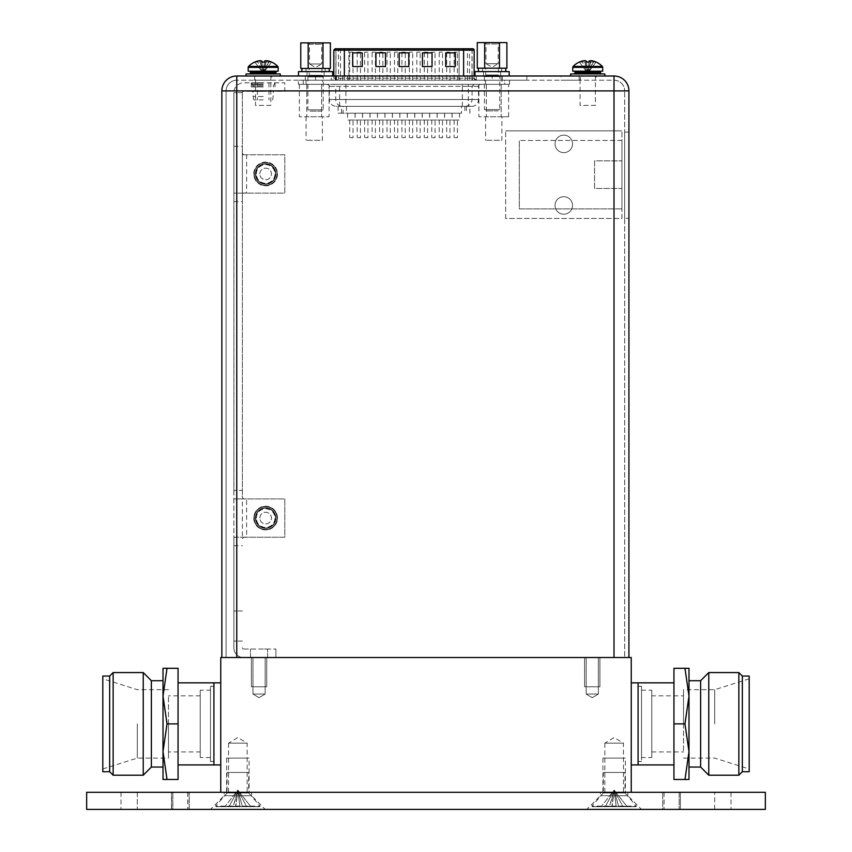 <?xml version="1.0" encoding="UTF-8"?>
<svg xmlns="http://www.w3.org/2000/svg" width="852" height="852" viewBox="0 0 852 852"><rect width="100%" height="100%" fill="white"/><g stroke="black" fill="none" stroke-linecap="round" stroke-linejoin="round"><path stroke-width="0.64" stroke-dasharray="4.26 3.19" d="M631.247 792.296L220.753 792.296L220.753 657.52L631.247 657.52L631.247 792.296M228.549 792.296L247.165 792.296L228.549 792.296L228.549 743.157L247.165 743.157L247.165 792.296M604.835 792.296L623.451 792.296L604.835 792.296L604.835 743.157L623.451 743.157L623.451 792.296M220.753 682.835L220.753 764.926L220.753 682.835M631.247 682.835L631.247 764.926L631.247 682.835M265.153 657.52L252.98 657.52L265.153 657.52L252.98 657.52L265.153 657.52L265.153 694.05L252.98 694.05L252.98 657.52L252.98 694.05L265.153 694.05L265.153 657.52M598.338 657.52L586.165 657.52L598.338 657.52L586.165 657.52L598.338 657.52L598.338 694.05L586.165 694.05L586.165 657.52L586.165 694.05L598.338 694.05L598.338 657.52M259.061 697.713L265.153 694.05L252.98 694.05L259.061 697.713L265.153 694.05L252.98 694.05L259.061 697.713M592.246 697.713L598.338 694.05L586.165 694.05L592.246 697.713L598.338 694.05L586.165 694.05L592.246 697.713M638.084 682.835L638.084 764.926L638.084 682.835M638.084 761.443L638.084 686.318L638.084 761.443L641.513 761.443L641.513 686.318L641.513 761.443M638.084 686.318L641.513 686.318M213.916 682.835L213.916 764.926L213.916 682.835M213.916 761.443L213.916 686.318L213.916 761.443L210.487 761.443L210.487 686.318L210.487 761.443M213.916 686.318L210.487 686.318M228.549 743.157L247.165 743.157L237.857 737.566L228.549 743.157M604.835 743.157L623.451 743.157L614.143 737.566L604.835 743.157M249.082 792.296L226.643 792.296L226.643 758.088L249.082 758.088L249.082 792.296L226.643 792.296M226.643 758.088L249.082 758.088M228.549 758.088L247.165 758.088L228.549 758.088M625.357 792.296L602.918 792.296L602.918 758.088L625.357 758.088L625.357 792.296L602.918 792.296M602.918 758.088L625.357 758.088M604.835 758.088L623.451 758.088L604.835 758.088M251.404 657.52L266.729 657.52L266.729 686.797L251.404 686.797L251.404 657.52L266.729 657.52L251.404 657.52L251.404 686.797L266.729 686.797L251.404 686.797L266.729 686.797L266.729 657.52L251.404 657.52M265.153 686.797L252.98 686.797L265.153 686.797M584.589 657.52L599.914 657.52L599.914 686.797L584.589 686.797L584.589 657.52L599.914 657.52L584.589 657.52L584.589 686.797L599.914 686.797L584.589 686.797L599.914 686.797L599.914 657.52L584.589 657.52M598.338 686.797L586.165 686.797L598.338 686.797M679.14 792.296L765.341 792.296L679.14 792.296L679.14 809.4L662.718 809.4L662.718 792.296L662.718 809.4L679.14 809.4L679.14 792.296M86.659 792.296L765.341 792.296L765.341 809.4L679.14 809.4L765.341 809.4L765.341 792.296L765.341 809.4L86.659 809.4L189.282 809.4L189.282 792.296L189.282 809.4L172.86 809.4L172.86 792.296L172.86 809.4L86.659 809.4L86.659 792.296M137.289 792.296L187.919 792.296L121.005 792.296L137.289 792.296L137.289 809.4L121.005 809.4L187.919 809.4L137.289 809.4L137.289 792.296M171.497 792.296L187.781 792.296L171.497 792.296L171.497 809.4L171.497 792.296M680.365 792.296L730.995 792.296L664.081 792.296L680.365 792.296L680.365 809.4L730.995 809.4L664.081 809.4L730.995 809.4L680.365 809.4L680.365 792.296M224.172 792.296L251.542 792.296L224.172 792.296L224.172 795.715L210.487 809.4L265.228 809.4L210.487 809.4M600.458 792.296L627.828 792.296L600.458 792.296L600.458 795.715L586.772 809.4L641.513 809.4L586.772 809.4M251.542 792.296L251.542 795.715L224.172 795.715L251.542 795.715L265.228 809.4M627.828 792.296L627.828 795.715L600.458 795.715L627.828 795.715L641.513 809.4M227.037 792.978L215.62 806.109L260.094 806.109L215.62 806.109L216.099 806.663L259.615 806.663L260.094 806.109L248.677 792.978L227.037 792.978L248.677 792.978L248.677 772.455L227.037 772.455L227.037 792.978M259.615 806.663L216.099 806.663M227.037 772.455L248.677 772.455M229.071 806.663L224.747 806.663L233.139 806.663L225.13 806.354L229.177 806.354L237.857 790.102L233.384 806.429L235.823 806.429L237.857 790.102L225.13 806.354L237.857 790.102L229.156 806.429L233.384 806.429L229.071 806.663M235.493 806.663L240.221 806.663L235.493 806.663L237.857 790.102L233.139 806.663L235.823 806.429L237.857 790.102L239.881 806.354L237.857 790.102L242.33 806.429L250.584 806.354L246.547 806.354L237.857 790.102L250.584 806.354L237.857 790.102L246.558 806.429L239.891 806.429L237.857 790.102L242.33 806.429L239.891 806.429L237.857 790.102L235.78 806.514L239.934 806.514L235.493 806.663M242.575 806.663L246.654 806.663L242.575 806.663M250.967 806.663L246.654 806.663L250.967 806.663M603.322 792.978L591.906 806.109L636.38 806.109L591.906 806.109L592.385 806.663L635.901 806.663L636.38 806.109L624.963 792.978L603.322 792.978L624.963 792.978L624.963 772.455L603.322 772.455L603.322 792.978M635.901 806.663L592.385 806.663M603.322 772.455L624.963 772.455M605.346 806.663L601.033 806.663L609.425 806.663L601.416 806.354L605.452 806.354L614.143 790.102L609.67 806.429L612.109 806.429L614.143 790.102L601.416 806.354L614.143 790.102L605.452 806.354L609.67 806.429L605.346 806.663M611.779 806.663L616.507 806.663L611.779 806.663L614.143 790.102L609.425 806.663L612.109 806.429L614.143 790.102L616.166 806.354L614.143 790.102L618.616 806.429L626.87 806.354L622.823 806.354L614.143 790.102L626.87 806.354L614.143 790.102L622.844 806.429L616.177 806.429L614.143 790.102L618.616 806.429L616.177 806.429L614.143 790.102L612.066 806.514L616.22 806.514L611.779 806.663M618.861 806.663L622.929 806.663L618.861 806.663M627.253 806.663L622.929 806.663L627.253 806.663M178.057 723.88L178.057 668.298L167.024 668.298L163.009 696.084L167.024 723.88L178.057 723.88L178.057 779.473L163.009 779.473L163.009 751.677L167.024 779.473M178.057 703.358L178.057 764.926L178.057 703.358M213.916 705.062L213.916 761.507L213.916 705.062M210.487 705.062L210.487 761.507L210.487 705.062M210.487 690.216L210.487 757.545L210.487 690.216L200.231 690.216L200.231 757.545L200.231 690.216M200.231 751.933L200.231 695.828L200.231 751.933L168.483 751.933L168.483 695.828L168.483 751.933M200.231 695.828L168.483 695.828M168.483 723.88L168.483 758.088L168.483 723.88M137.289 723.88L137.289 758.088L137.289 723.88M102.804 676.062L102.804 771.699M102.804 723.88L102.804 678.799L102.804 723.88M109.652 771.699L109.652 676.062M113.146 672.569L113.146 775.192M143.232 775.192L143.232 672.569M151.379 680.716L151.379 767.045M163.009 723.88L163.009 680.716L163.009 723.88M167.024 668.298L163.009 668.298L163.009 751.677L167.024 723.88M673.943 723.88L673.943 779.473L684.976 779.473L688.991 751.677L684.976 723.88L673.943 723.88L673.943 668.298L688.991 668.298L688.991 696.084L684.976 668.298M673.943 744.403L673.943 682.835L673.943 744.403M638.084 742.699L638.084 686.254L638.084 742.699M641.513 742.699L641.513 686.254L641.513 742.699M641.513 757.545L641.513 690.216L641.513 757.545L651.769 757.545L651.769 690.216L651.769 757.545M651.769 695.828L651.769 751.933L651.769 695.828L683.517 695.828L683.517 751.933L683.517 695.828M651.769 751.933L683.517 751.933M683.517 723.88L683.517 689.673L683.517 723.88M714.711 723.88L714.711 689.673L714.711 723.88M749.196 771.699L749.196 676.062M749.196 723.88L749.196 768.962L749.196 723.88M742.348 676.062L742.348 771.699M738.854 775.192L738.854 672.569M708.768 672.569L708.768 775.192M700.621 767.045L700.621 680.716M688.991 723.88L688.991 680.716L688.991 723.88M684.976 779.473L688.991 779.473L688.991 696.084L684.976 723.88M242.373 494.692L242.373 92.676L242.373 494.692C241.798 498.122 243.214 499.538 246.611 498.931L284.792 498.931L284.792 537.239L242.373 537.239L242.373 498.931L233.895 498.931L246.611 498.931L246.611 537.239C243.235 536.643 241.819 538.059 242.373 541.489M242.373 498.931L284.792 498.931L284.792 537.239L233.895 537.239L233.885 647.935L233.885 92.676L233.885 193.127L242.373 193.116L242.373 154.798L284.792 154.798L284.792 193.116L233.895 193.116L233.885 490.443L242.373 490.443M233.885 490.443L233.895 498.931M233.885 498.921L233.885 537.25L242.373 537.239M253.768 518.091A11.875 11.875 0 0 0 265.632 529.955A11.875 11.875 0 0 0 277.507 518.091A11.875 11.875 0 0 0 265.632 506.216A11.875 11.875 0 0 0 253.768 518.091A11.875 11.875 0 0 0 265.632 529.955A11.875 11.875 0 0 0 277.507 518.091A11.875 11.875 0 0 0 265.632 506.216A11.875 11.875 0 0 0 253.768 518.091M233.885 545.727L242.373 545.727M242.373 154.798L284.792 154.798L284.792 193.116L242.373 193.116M242.373 150.559C241.798 153.999 243.214 155.415 246.611 154.798L246.611 193.116C243.235 192.509 241.819 193.926 242.373 197.355M233.885 146.32L242.373 146.32M255.717 173.957A9.915 9.915 0 0 1 265.632 164.042A9.915 9.915 0 0 1 275.558 173.957A9.915 9.915 0 0 1 265.632 183.883A9.915 9.915 0 0 1 255.717 173.957A9.915 9.915 0 0 1 265.632 164.042A9.915 9.915 0 0 1 275.558 173.957A9.915 9.915 0 0 1 265.632 183.883A9.915 9.915 0 0 1 255.717 173.957A9.915 9.915 0 0 1 265.632 164.042A9.915 9.915 0 0 1 275.558 173.957A9.915 9.915 0 0 1 265.632 183.883A9.915 9.915 0 0 1 255.717 173.957A9.915 9.915 0 0 1 265.632 164.042A9.915 9.915 0 0 1 275.558 173.957A9.915 9.915 0 0 1 265.632 183.883A9.915 9.915 0 0 1 255.717 173.957A9.915 9.915 0 0 0 265.632 183.883A9.915 9.915 0 0 0 275.558 173.957A9.915 9.915 0 0 0 265.632 164.042A9.915 9.915 0 0 0 255.717 173.957A9.915 9.915 0 0 0 265.632 183.883A9.915 9.915 0 0 0 275.558 173.957A9.915 9.915 0 0 0 265.632 164.042A9.915 9.915 0 0 0 255.717 173.957M256.324 173.957A9.308 9.308 0 0 1 265.632 164.649A9.308 9.308 0 0 1 274.951 173.957A9.308 9.308 0 0 1 265.632 183.265A9.308 9.308 0 0 1 256.324 173.957M259.828 173.957A5.804 5.804 0 0 1 265.632 168.153A5.804 5.804 0 0 1 271.447 173.957A5.804 5.804 0 0 1 265.632 179.761A5.804 5.804 0 0 1 259.828 173.957A5.804 5.804 0 0 1 265.632 168.153A5.804 5.804 0 0 1 271.447 173.957A5.804 5.804 0 0 1 265.632 179.761A5.804 5.804 0 0 1 259.828 173.957M253.939 173.957A11.704 11.704 0 0 1 265.632 162.263A11.704 11.704 0 0 1 277.337 173.957A11.704 11.704 0 0 1 265.632 185.661A11.704 11.704 0 0 1 253.939 173.957A11.704 11.704 0 0 1 265.632 162.263A11.704 11.704 0 0 1 277.337 173.957A11.704 11.704 0 0 1 265.632 185.661A11.704 11.704 0 0 1 253.939 173.957A11.704 11.704 0 0 0 265.632 185.661A11.704 11.704 0 0 0 277.337 173.957A11.704 11.704 0 0 0 265.632 162.263A11.704 11.704 0 0 0 253.939 173.957M277.507 173.957A11.875 11.875 0 0 1 265.632 185.832A11.875 11.875 0 0 1 253.768 173.957A11.875 11.875 0 0 1 265.632 162.082A11.875 11.875 0 0 1 277.507 173.957A11.875 11.875 0 0 1 265.632 185.832A11.875 11.875 0 0 1 253.768 173.957A11.875 11.875 0 0 1 265.632 162.082A11.875 11.875 0 0 1 277.507 173.957M233.885 201.594L242.373 201.594M242.373 610.99L233.885 610.99L242.373 610.99M242.373 92.676L233.885 92.676L242.373 92.676A1.363 1.363 0 0 1 243.747 91.313L284.792 91.313L284.792 82.825L243.747 82.825A9.851 9.851 0 0 0 233.885 92.676A9.851 9.851 0 0 1 243.747 82.825L284.792 82.825L284.792 91.313L243.747 91.313A1.363 1.363 0 0 0 242.373 92.676M275.899 657.52L243.47 657.52L275.899 657.52L243.47 657.52L275.899 657.52L275.899 649.032L275.899 657.52M243.747 649.032L275.899 649.032L243.747 649.032A1.363 1.363 0 0 1 242.373 647.669A1.363 1.363 0 0 0 243.747 649.032A1.363 1.363 0 0 1 242.373 647.669A1.363 1.363 0 0 0 243.747 649.032M233.885 647.935A9.574 9.574 0 0 0 243.47 657.52A9.574 9.574 0 0 1 233.885 647.935A9.574 9.574 0 0 0 243.47 657.52A9.574 9.574 0 0 1 233.885 647.935M259.061 657.52L267.613 657.52L259.061 657.52M242.373 641.098L233.885 641.098L242.373 641.098M259.061 649.032L267.613 649.032L259.061 649.032M263.172 91.313L251.297 91.313L263.172 91.313M263.172 82.825L251.297 82.825L263.172 82.825M263.172 91.036L251.297 91.036L263.172 91.036M263.172 86.936L251.297 86.936L263.172 86.936M263.172 99.929L253.864 99.929L263.172 99.929M263.172 84.88L251.819 84.88L263.172 84.88M255.717 518.091A9.915 9.915 0 0 1 265.632 508.165A9.915 9.915 0 0 1 275.558 518.091A9.915 9.915 0 0 1 265.632 528.006A9.915 9.915 0 0 1 255.717 518.091A9.915 9.915 0 0 1 265.632 508.165A9.915 9.915 0 0 1 275.558 518.091A9.915 9.915 0 0 1 265.632 528.006A9.915 9.915 0 0 1 255.717 518.091A9.915 9.915 0 0 1 265.632 508.165A9.915 9.915 0 0 1 275.558 518.091A9.915 9.915 0 0 1 265.632 528.006A9.915 9.915 0 0 1 255.717 518.091A9.915 9.915 0 0 1 265.632 508.165A9.915 9.915 0 0 1 275.558 518.091A9.915 9.915 0 0 1 265.632 528.006A9.915 9.915 0 0 1 255.717 518.091A9.915 9.915 0 0 0 265.632 528.006A9.915 9.915 0 0 0 275.558 518.091A9.915 9.915 0 0 0 265.632 508.165A9.915 9.915 0 0 0 255.717 518.091A9.915 9.915 0 0 0 265.632 528.006A9.915 9.915 0 0 0 275.558 518.091A9.915 9.915 0 0 0 265.632 508.165A9.915 9.915 0 0 0 255.717 518.091M256.324 518.091A9.308 9.308 0 0 1 265.632 508.772A9.308 9.308 0 0 1 274.951 518.091A9.308 9.308 0 0 1 265.632 527.399A9.308 9.308 0 0 1 256.324 518.091M259.828 518.091A5.804 5.804 0 0 1 265.632 512.276A5.804 5.804 0 0 1 271.447 518.091A5.804 5.804 0 0 1 265.632 523.895A5.804 5.804 0 0 1 259.828 518.091A5.804 5.804 0 0 1 265.632 512.276A5.804 5.804 0 0 1 271.447 518.091A5.804 5.804 0 0 1 265.632 523.895A5.804 5.804 0 0 1 259.828 518.091M253.939 518.091A11.704 11.704 0 0 1 265.632 506.386A11.704 11.704 0 0 1 277.337 518.091A11.704 11.704 0 0 1 265.632 529.784A11.704 11.704 0 0 1 253.939 518.091A11.704 11.704 0 0 1 265.632 506.386A11.704 11.704 0 0 1 277.337 518.091A11.704 11.704 0 0 1 265.632 529.784A11.704 11.704 0 0 1 253.939 518.091A11.704 11.704 0 0 0 265.632 529.784A11.704 11.704 0 0 0 277.337 518.091A11.704 11.704 0 0 0 265.632 506.386A11.704 11.704 0 0 0 253.939 518.091M236.76 75.988L236.76 90.898L226.089 90.898A10.671 10.671 0 0 1 236.76 80.226L236.76 90.898L614.004 90.898L614.004 80.226A10.671 10.671 0 0 1 624.676 90.898A10.671 10.671 0 0 0 614.004 80.226L236.76 80.226A10.671 10.671 0 0 0 226.089 90.898L226.089 657.52L226.089 90.898L236.76 90.898L236.76 80.226L614.004 80.226L614.004 90.898L624.676 90.898L624.676 657.52L624.676 90.898L614.004 90.898L614.004 657.52L628.925 657.52L221.85 657.52L624.676 657.52L226.089 657.52L614.004 657.52L614.004 75.988M580.414 80.226L561.117 80.226L580.414 80.226L580.414 75.988L570.627 75.988L580.414 75.988M271.724 80.226L254.62 80.226L271.724 80.226L271.724 75.988L254.62 75.988L271.724 75.988M596.283 80.226L579.179 80.226L596.283 80.226L596.283 75.988L579.179 75.988L596.283 75.988M459.984 80.226L315.581 80.226L492.094 80.226L459.984 80.226L459.984 75.988L471.167 75.988L471.167 80.226M476.353 75.988L476.353 80.226L476.353 75.988L492.094 75.988L492.094 80.226L502.35 80.226L492.094 80.226L492.094 75.988L502.35 75.988L474.99 75.988L509.198 75.988M526.845 80.226L501.125 80.226L526.845 80.226L526.845 75.988L298.477 75.988L332.685 75.988L315.581 75.988L315.581 80.226L305.314 80.226L315.581 80.226L315.581 75.988L305.314 75.988L331.311 75.988L331.311 80.226L331.311 75.988M624.676 132.092L624.676 218.293L624.676 132.092L628.925 132.092L628.925 218.293L624.676 218.293L628.925 218.293L628.925 132.092L624.676 132.092M614.004 657.52L614.004 90.898L628.925 90.898L628.925 657.52M570.627 75.988L604.835 75.988L561.117 75.988L561.117 80.226M280.276 75.988L246.068 75.988L280.276 75.988M472.093 80.226L348.873 80.226L476.204 80.226L463.616 80.226L472.093 80.226L472.093 48.756L468.153 48.756A1.363 1.353 -90 0 1 469.505 50.13L469.505 78.171L474.149 78.171L474.149 75.988L471.167 75.988M459.984 75.988L347.68 75.988L347.68 80.226M331.769 80.226L348.873 80.226L331.769 80.226A2.055 2.055 0 0 0 333.824 78.171L333.824 75.988L347.68 75.988M342.674 80.226L342.674 75.988L465 75.988L465 80.226M236.76 657.52L236.76 90.898L614.004 90.898L236.76 90.898L236.76 657.52L236.76 90.898L221.85 90.898L221.85 657.52M254.62 75.988L254.62 80.226M579.179 75.988L579.179 80.226M472.381 75.988L472.381 80.226M335.283 75.988L335.283 80.226M501.125 75.988L501.125 80.226M505.641 218.453L505.641 130.878L505.641 218.453L621.939 218.453L621.939 130.878L621.939 218.453L505.641 218.453M505.641 130.878L621.939 130.878L505.641 130.878M555.035 143.881A8.754 8.754 0 0 1 563.79 135.127A8.754 8.754 0 0 1 572.544 143.881A8.754 8.754 0 0 1 563.79 152.636A8.754 8.754 0 0 1 555.035 143.881A8.754 8.754 0 0 1 563.79 135.127A8.754 8.754 0 0 1 572.544 143.881A8.754 8.754 0 0 1 563.79 152.636A8.754 8.754 0 0 1 555.035 143.881M555.035 205.46A8.754 8.754 0 0 1 563.79 196.695A8.754 8.754 0 0 1 572.544 205.46A8.754 8.754 0 0 1 563.79 214.214A8.754 8.754 0 0 1 555.035 205.46A8.754 8.754 0 0 1 563.79 196.695A8.754 8.754 0 0 1 572.544 205.46A8.754 8.754 0 0 1 563.79 214.214A8.754 8.754 0 0 1 555.035 205.46M621.939 188.484L621.939 140.463L621.939 208.878L621.939 188.484L594.579 188.484L594.579 160.847L621.939 160.847L594.579 160.847L594.579 188.484L621.939 188.484M621.939 208.878L519.315 208.878L519.315 140.463L519.315 208.878L621.939 208.878M621.939 140.463L519.315 140.463L621.939 140.463M307.029 71.611L307.029 75.988L324.133 75.988L324.133 71.611L307.029 71.611L324.133 71.611M307.029 75.988L324.133 75.988M298.477 71.611L332.685 71.611M300.767 42.877L330.384 42.877M308.115 42.877L323.036 42.877L308.115 42.877L309.489 44.24L321.662 44.24L309.489 44.24L309.489 63.985L321.662 63.985L315.581 67.5L309.489 63.985L321.662 63.985L321.662 44.24L323.036 42.877M308.168 42.877L308.168 68.458L306.848 68.458L320.341 68.458L300.767 68.458M308.168 68.458L330.384 68.458M324.303 68.458L329.064 68.458L324.303 68.458M315.581 71.877L301.896 71.877L315.581 71.877M315.581 68.458L305.996 68.458L315.581 68.458M309.212 68.458L321.939 68.458L309.212 68.458L309.212 75.306L321.939 75.306L323.238 76.872L323.238 109.855L321.662 111.154L309.489 111.154L321.662 111.154M322.983 42.877L322.983 68.458M321.939 68.458L321.939 75.306L309.212 75.306L307.913 76.872L323.238 76.872L307.913 76.872L307.913 109.855L323.238 109.855L307.913 109.855L309.489 111.154M483.542 71.611L483.542 75.988L500.646 75.988L500.646 71.611L483.542 71.611L500.646 71.611M483.542 75.988L500.646 75.988M474.99 71.611L509.198 71.611M477.28 42.6L506.897 42.6M484.628 42.6L499.549 42.6L484.628 42.6L486.002 43.963L498.175 43.963L486.002 43.963L486.002 63.719L498.175 63.719L492.094 67.233L486.002 63.719L498.175 63.719L498.175 43.963L499.549 42.6M484.682 42.6L484.682 68.192L483.361 68.192L496.854 68.192L477.28 68.192M484.682 68.192L506.897 68.192M500.816 68.192L505.577 68.192L500.816 68.192M492.094 71.611L478.409 71.611L492.094 71.611M492.094 68.192L482.509 68.192L492.094 68.192M485.725 68.192L498.452 68.192L485.725 68.192L485.725 75.029L498.452 75.029L499.751 76.605L499.751 109.578L498.175 110.877L486.002 110.877L498.175 110.877M499.496 42.6L499.496 68.192M498.452 68.192L498.452 75.029L485.725 75.029L484.426 76.605L499.751 76.605L484.426 76.605L484.426 109.578L499.751 109.578L484.426 109.578L486.002 110.877M278.157 71.195L248.188 71.195M274.866 71.195L251.468 71.195L274.866 71.195M254.929 62.036A20.331 20.331 0 0 1 257.421 61.12L262.118 71.195L257.421 61.12A19.969 17.296 -90 0 1 260.243 60.673L262.64 71.195L261.649 71.195L262.64 71.195L260.243 62.036L254.929 62.036L261.873 62.036L260.243 62.036L260.243 60.673A19.969 9.99 -90 0 1 261.873 61.12L262.938 71.195L264.695 71.195L262.64 71.195L261.873 62.079L264.471 62.079L263.406 71.195L264.471 62.036L271.415 62.036L268.923 62.036L264.216 71.195L268.923 61.12A20.331 20.331 0 0 1 271.415 62.036M271.5 62.079L264.695 71.195L271.522 62.036M266.101 62.036L263.705 71.195L266.101 60.673A19.969 17.296 90 0 1 268.923 61.12L268.923 62.036L264.471 62.036L264.471 61.12A19.969 9.99 90 0 1 266.101 60.673L266.101 62.036M261.873 62.036L262.938 71.195L261.873 62.079M254.844 62.079L261.649 71.195L254.823 62.036M264.471 62.036L263.406 71.195L264.471 62.079M277.06 73.932L249.285 73.932L277.06 73.932M280.276 73.932L246.068 73.932M270.829 75.988L255.504 75.988L270.829 75.988L270.829 105.403L255.504 105.403L255.504 75.988M270.829 105.403L255.504 105.403M602.715 71.195L572.746 71.195M599.435 71.195L576.037 71.195L599.435 71.195M579.488 62.036A20.331 20.331 0 0 1 581.991 61.12L586.687 71.195L581.991 61.12A19.969 17.296 -90 0 1 584.802 60.673L587.198 71.195L586.208 71.195L587.198 71.195L584.802 62.036L579.488 62.036L586.432 62.036L584.802 62.036L584.802 60.673A19.969 9.99 -90 0 1 586.432 61.12L587.497 71.195L589.254 71.195L587.198 71.195L586.442 62.079L589.03 62.079L587.976 71.195L589.03 62.036L595.974 62.036L593.482 62.036L588.785 71.195L593.482 61.12A20.331 20.331 0 0 1 595.974 62.036M596.059 62.079L589.254 71.195L596.081 62.036M590.66 62.036L588.263 71.195L590.66 60.673A19.969 17.296 90 0 1 593.482 61.12L593.482 62.036L589.03 62.036L589.03 61.12A19.969 9.99 90 0 1 590.66 60.673L590.66 62.036M586.432 62.036L587.497 71.195L586.442 62.079M579.403 62.079L586.208 71.195L579.392 62.036M589.03 62.036L587.976 71.195L589.03 62.079M601.618 73.932L573.843 73.932L601.618 73.932M604.835 73.932L570.627 73.932M595.399 75.988L580.074 75.988L595.399 75.988L595.399 105.403L580.074 105.403L580.074 75.988M595.399 105.403L580.074 105.403M468.153 48.756L348.873 48.756L348.873 80.226L348.873 48.756L335.869 48.756L344.357 48.756L344.357 80.226L463.616 80.226L344.357 80.226L344.357 78.171L333.824 78.171L469.505 78.171A2.055 2.023 90 0 0 471.529 80.226M358.532 80.226L356.306 79.95L358.532 79.95M357.552 80.226L356.253 80.226L358.841 80.226L357.552 79.95M361.067 80.226L359.991 80.226L361.067 79.95M448.77 80.226L450.378 80.226L448.77 79.95M450.868 80.226L449.675 80.226L450.868 79.95M357.19 80.226L360.471 80.226L357.19 80.226L357.19 52.174L360.471 52.174L357.19 52.174M387.021 80.226L390.301 80.226L387.021 80.226L387.021 52.174L390.301 52.174L387.021 52.174M416.852 80.226L420.132 80.226L416.852 80.226L416.852 52.174L420.132 52.174L416.852 52.174M446.672 80.226L449.962 80.226L446.672 80.226L446.672 52.174L449.962 52.174L446.672 52.174M364.645 80.226L367.926 80.226L364.645 80.226L364.645 52.174L367.926 52.174L364.645 52.174M394.476 80.226L397.756 80.226L394.476 80.226L394.476 52.174L397.756 52.174L394.476 52.174M424.307 80.226L427.587 80.226L424.307 80.226L424.307 52.174L427.587 52.174L424.307 52.174M454.137 80.226L457.417 80.226L454.137 80.226L454.137 52.174L457.417 52.174L454.137 52.174M439.217 80.226L442.507 80.226L439.217 80.226L439.217 52.174L442.507 52.174L439.217 52.174M409.386 80.226L412.677 80.226L409.386 80.226L409.386 52.174L412.677 52.174L409.386 52.174M379.555 80.226L382.846 80.226L379.555 80.226L379.555 52.174L382.846 52.174L379.555 52.174M349.735 80.226L353.016 80.226L349.735 80.226L349.735 52.174L353.016 52.174L349.735 52.174M431.762 80.226L435.042 80.226L431.762 80.226L431.762 52.174L435.042 52.174L431.762 52.174M401.931 80.226L405.211 80.226L401.931 80.226L401.931 52.174L405.211 52.174L401.931 52.174M372.1 80.226L375.391 80.226L372.1 80.226L372.1 52.174L375.391 52.174L372.1 52.174M456.949 80.226L455.884 80.226L456.949 79.95M350.204 80.226L352.643 80.226L350.204 79.95M463.616 75.988L463.616 48.756L344.357 48.756M352.675 66.541L362.249 66.541L362.249 52.867L352.675 52.867L352.675 66.541L352.675 52.867L362.249 52.867L362.249 66.541L352.675 66.541L362.249 66.541L362.249 52.867L352.675 52.867L352.675 66.541M445.713 66.541L455.298 66.541L455.298 52.867L445.713 52.867L445.713 66.541L445.713 52.867L455.298 52.867L455.298 66.541L445.713 66.541L455.298 66.541L455.298 52.867L445.713 52.867L445.713 66.541M399.194 52.867L399.194 66.541L408.768 66.541L408.768 52.867L399.194 52.867L408.768 52.867L408.768 66.541L399.194 66.541L399.194 52.867L399.194 66.541L408.768 66.541L408.768 52.867L399.194 52.867M432.039 52.867L422.454 52.867L422.454 66.541L432.039 66.541L432.039 52.867L432.039 66.541L422.454 66.541L422.454 52.867L432.039 52.867L422.454 52.867L422.454 66.541L432.039 66.541L432.039 52.867M385.509 52.867L375.934 52.867L375.934 66.541L385.509 66.541L385.509 52.867L385.509 66.541L375.934 66.541L375.934 52.867L385.509 52.867L375.934 52.867L375.934 66.541L385.509 66.541L385.509 52.867M504.757 80.226L298.424 80.226L509.549 80.226L504.757 80.226L504.757 84.337L303.205 84.337L509.549 84.337L504.757 84.337L504.757 80.226M322.429 80.226L306.017 80.226L322.429 80.226L322.429 84.337L306.017 84.337L322.429 84.337M501.956 80.226L485.533 80.226L501.956 80.226L501.956 84.337L485.533 84.337L501.956 84.337M298.424 84.337L303.205 84.337L298.424 84.337L298.424 80.226L298.424 84.337M333.728 84.337L480.677 84.337L333.728 84.337A2.055 2.023 -90 0 1 335.752 86.382L329.341 86.382L327.296 84.337A2.055 2.055 0 0 1 329.341 86.382L329.341 99.524C329.756 103.688 332.046 105.968 336.21 106.362L471.784 106.362L336.21 106.362M306.795 84.337L329.074 84.337L306.795 84.337L306.795 116.767L299.372 116.767L321.651 116.767L306.795 116.767L306.795 84.337M486.322 84.337L508.601 84.337L486.322 84.337L486.322 116.767L478.899 116.767L501.168 116.767L486.322 116.767L486.322 84.337M509.549 80.226L509.549 84.337L509.549 80.226M474.085 84.337L472.083 86.382L472.083 99.524L478.622 99.524L329.341 99.524L472.083 99.524C471.699 103.656 469.484 105.946 465.448 106.362M471.784 106.362A6.837 6.837 0 0 0 478.622 99.524L478.622 86.382L462.359 86.382L462.359 84.337M461.496 106.362L338.106 106.362L469.867 106.362L461.496 106.362L461.496 113.209L343.1 113.209L343.1 106.362M338.106 106.362L338.106 113.209L343.1 113.209M461.496 113.209L338.106 113.209M437.161 113.209L429.642 113.209L437.161 113.209L437.161 120.047L429.642 120.047L437.161 120.047M407.341 113.209L399.812 113.209L407.341 113.209L407.341 120.047L399.812 120.047L407.341 120.047M377.511 113.209L369.981 113.209L377.511 113.209L377.511 120.047L369.981 120.047L377.511 120.047M459.537 113.209L452.007 113.209L459.537 113.209L459.537 120.047L452.007 120.047L459.537 120.047M429.706 113.209L422.187 113.209L429.706 113.209L429.706 120.047L422.187 120.047L429.706 120.047M399.876 113.209L392.357 113.209L399.876 113.209L399.876 120.047L392.357 120.047L399.876 120.047M370.056 113.209L362.526 113.209L370.056 113.209L370.056 120.047L362.526 120.047L370.056 120.047M355.135 113.209L347.605 113.209L355.135 113.209L355.135 120.047L347.605 120.047L355.135 120.047M384.966 113.209L377.436 113.209L384.966 113.209L384.966 120.047L377.436 120.047L384.966 120.047M414.796 113.209L407.267 113.209L414.796 113.209L414.796 120.047L407.267 120.047L414.796 120.047M444.627 113.209L437.097 113.209L444.627 113.209L444.627 120.047L437.097 120.047L444.627 120.047M362.59 113.209L355.071 113.209L362.59 113.209L362.59 120.047L355.071 120.047L362.59 120.047M392.421 113.209L384.902 113.209L392.421 113.209L392.421 120.047L384.902 120.047L392.421 120.047M422.251 113.209L414.722 113.209L422.251 113.209L422.251 120.047L414.722 120.047L422.251 120.047M452.082 113.209L444.552 113.209L452.082 113.209L452.082 120.047L444.552 120.047L452.082 120.047M429.642 113.209L429.642 120.047M435.042 120.047L431.762 120.047L435.042 120.047L435.042 137.694L431.762 137.694L435.042 137.694M431.762 120.047L431.762 137.694M399.812 113.209L399.812 120.047M405.211 120.047L401.931 120.047L405.211 120.047L405.211 137.694L401.931 137.694L405.211 137.694M401.931 120.047L401.931 137.694M369.981 113.209L369.981 120.047M375.391 120.047L372.1 120.047L375.391 120.047L375.391 137.694L372.1 137.694L375.391 137.694M372.1 120.047L372.1 137.694M452.007 113.209L452.007 120.047M457.417 120.047L454.137 120.047L457.417 120.047L457.417 137.694L454.137 137.694L457.417 137.694M454.137 120.047L454.137 137.694M422.187 113.209L422.187 120.047M427.587 120.047L424.307 120.047L427.587 120.047L427.587 137.694L424.307 137.694L427.587 137.694M424.307 120.047L424.307 137.694M392.357 113.209L392.357 120.047M397.756 120.047L394.476 120.047L397.756 120.047L397.756 137.694L394.476 137.694L397.756 137.694M394.476 120.047L394.476 137.694M362.526 113.209L362.526 120.047M367.926 120.047L364.645 120.047L367.926 120.047L367.926 137.694L364.645 137.694L367.926 137.694M364.645 120.047L364.645 137.694M347.605 113.209L347.605 120.047M353.016 120.047L349.735 120.047L353.016 120.047L353.016 137.694L349.735 137.694L353.016 137.694M349.735 120.047L349.735 137.694M377.436 113.209L377.436 120.047M382.846 120.047L379.555 120.047L382.846 120.047L382.846 137.694L379.555 137.694L382.846 137.694M379.555 120.047L379.555 137.694M407.267 113.209L407.267 120.047M412.677 120.047L409.386 120.047L412.677 120.047L412.677 137.694L409.386 137.694L412.677 137.694M409.386 120.047L409.386 137.694M437.097 113.209L437.097 120.047M442.507 120.047L439.217 120.047L442.507 120.047L442.507 137.694L439.217 137.694L442.507 137.694M439.217 120.047L439.217 137.694M355.071 113.209L355.071 120.047M360.471 120.047L357.19 120.047L360.471 120.047L360.471 137.694L357.19 137.694L360.471 137.694M357.19 120.047L357.19 137.694M384.902 113.209L384.902 120.047M390.301 120.047L387.021 120.047L390.301 120.047L390.301 137.694L387.021 137.694L390.301 137.694M387.021 120.047L387.021 137.694M414.722 113.209L414.722 120.047M420.132 120.047L416.852 120.047L420.132 120.047L420.132 137.694L416.852 137.694L420.132 137.694M416.852 120.047L416.852 137.694M444.552 113.209L444.552 120.047M449.962 120.047L446.672 120.047L449.962 120.047L449.962 137.694L446.672 137.694L449.962 137.694M446.672 120.047L446.672 137.694M299.372 84.337L299.372 116.767M321.651 84.337L321.651 116.767L329.074 116.767L321.651 116.767L321.651 84.337M329.074 84.337L329.074 116.767M322.365 116.767L306.081 116.767L322.365 116.767L322.365 140.292L306.081 140.292L322.365 140.292M508.601 116.767L501.168 116.767L508.601 116.767L508.601 84.337M501.892 116.767L485.608 116.767L501.892 116.767L501.892 140.292L485.608 140.292L501.892 140.292M478.899 84.337L478.899 116.767M501.168 84.337L501.168 116.767L501.168 84.337M306.081 116.767L306.081 140.292M485.608 116.767L485.608 140.292M306.017 80.226L306.017 84.337M485.533 80.226L485.533 84.337M449.174 79.95L450.175 79.95L449.174 80.226M360.471 80.226L360.471 52.174M390.301 80.226L390.301 52.174M420.132 80.226L420.132 52.174M449.962 80.226L449.962 52.174M367.926 80.226L367.926 52.174M397.756 80.226L397.756 52.174M427.587 80.226L427.587 52.174M457.417 80.226L457.417 52.174M442.507 80.226L442.507 52.174M412.677 80.226L412.677 52.174M382.846 80.226L382.846 52.174M353.016 80.226L353.016 52.174M435.042 80.226L435.042 52.174M405.211 80.226L405.211 52.174M375.391 80.226L375.391 52.174M351.951 80.226L350.704 80.226L351.951 79.95M171.635 809.4L171.635 792.296L171.635 809.4M714.711 809.4L714.711 792.296L714.711 809.4M255.376 173.957A10.267 10.267 0 0 1 265.632 163.69A10.267 10.267 0 0 1 275.899 173.957A10.267 10.267 0 0 1 265.632 184.224A10.267 10.267 0 0 1 255.376 173.957A10.267 10.267 0 0 1 265.632 163.69A10.267 10.267 0 0 1 275.899 173.957A10.267 10.267 0 0 1 265.632 184.224A10.267 10.267 0 0 1 255.376 173.957A10.267 10.267 0 0 1 265.632 163.69A10.267 10.267 0 0 1 275.899 173.957A10.267 10.267 0 0 1 265.632 184.224A10.267 10.267 0 0 1 255.376 173.957M254.279 173.957A11.353 11.353 0 0 1 265.632 162.604A11.353 11.353 0 0 1 276.996 173.957A11.353 11.353 0 0 1 265.632 185.31A11.353 11.353 0 0 1 254.279 173.957A11.353 11.353 0 0 1 265.632 162.604A11.353 11.353 0 0 1 276.996 173.957A11.353 11.353 0 0 1 265.632 185.31A11.353 11.353 0 0 1 254.279 173.957M263.172 91.377L253.246 91.377L263.172 91.377M263.172 96.51L253.246 96.51L263.172 96.51M263.172 83.166L251.468 83.166L263.172 83.166M263.172 84.54L251.468 84.54L263.172 84.54M263.172 85.221L253.246 85.221L263.172 85.221M263.172 86.595L253.246 86.595L263.172 86.595M255.376 518.091A10.267 10.267 0 0 1 265.632 507.824A10.267 10.267 0 0 1 275.899 518.091A10.267 10.267 0 0 1 265.632 528.346A10.267 10.267 0 0 1 255.376 518.091A10.267 10.267 0 0 1 265.632 507.824A10.267 10.267 0 0 1 275.899 518.091A10.267 10.267 0 0 1 265.632 528.346A10.267 10.267 0 0 1 255.376 518.091A10.267 10.267 0 0 1 265.632 507.824A10.267 10.267 0 0 1 275.899 518.091A10.267 10.267 0 0 1 265.632 528.346A10.267 10.267 0 0 1 255.376 518.091M254.279 518.091A11.353 11.353 0 0 1 265.632 506.727A11.353 11.353 0 0 1 276.996 518.091A11.353 11.353 0 0 1 265.632 529.443A11.353 11.353 0 0 1 254.279 518.091A11.353 11.353 0 0 1 265.632 506.727A11.353 11.353 0 0 1 276.996 518.091A11.353 11.353 0 0 1 265.632 529.443A11.353 11.353 0 0 1 254.279 518.091M336.497 75.988L336.497 80.226M278.157 67.361L248.188 67.361M277.763 66.413L248.571 66.413M275.963 72.292L250.381 72.292M275.963 72.835L250.381 72.835M602.715 67.361L572.746 67.361M602.332 66.413L573.14 66.413M600.532 72.292L574.94 72.292M600.532 72.835L574.94 72.835M335.976 80.226L335.976 48.756M340.491 48.756L340.491 80.226M476.044 80.226A2.055 2.023 -90 0 1 474.021 78.171L474.021 50.13L333.952 50.13L333.952 78.171A2.055 2.023 90 0 1 331.929 80.226M335.305 48.756A1.363 1.353 -90 0 0 333.952 50.13L333.824 50.13M336.444 80.226A2.055 2.023 -90 0 0 338.468 78.171L338.468 50.13A1.363 1.353 90 0 1 339.82 48.756M459.1 50.13L459.1 80.226L459.1 50.13M474.149 50.13L474.021 50.13A1.363 1.353 90 0 0 472.668 48.756M476.204 80.226L474.149 78.171L344.357 78.171L344.357 75.988M303.205 84.337L303.205 80.226L303.205 84.337M345.88 84.337L345.88 86.382L335.752 86.382L335.752 99.524A6.837 6.752 90 0 0 342.504 106.362M462.359 106.362L462.359 86.382L345.88 86.382L345.88 106.362M329.341 86.382L468.366 86.382L468.366 106.362M339.607 106.362L339.607 84.337M468.366 84.337L468.366 86.382L478.622 86.382L480.677 84.337M471.742 106.362A6.837 6.752 90 0 0 478.494 99.524L478.494 86.382A2.055 2.023 -90 0 1 480.517 84.337M346.476 106.362L346.476 113.209M338.148 106.362L338.148 113.209M341.524 113.209L341.524 106.362M466.449 106.362L466.449 113.209M469.825 113.209L469.825 106.362M464.873 106.362L464.873 113.209M471.987 48.756L471.987 80.226M467.471 80.226L467.471 48.756M121.005 792.296L121.005 809.4L121.005 792.296M187.781 792.296L187.781 809.4M187.919 792.296L187.919 809.4M730.995 792.296L730.995 809.4L730.995 792.296M664.081 792.296L664.081 809.4L664.081 792.296M213.916 761.507L210.487 761.507M213.916 686.254L210.487 686.254M210.487 757.545L200.231 757.545M102.804 768.962L137.289 758.088L168.483 758.088M168.483 689.673L137.289 689.673L102.804 678.799M638.084 686.254L641.513 686.254M638.084 761.507L641.513 761.507M641.513 690.216L651.769 690.216M749.196 678.799L714.711 689.673L683.517 689.673M683.517 758.088L714.711 758.088L749.196 768.962M267.613 657.52L267.613 649.032L267.613 657.52M250.509 657.52L250.509 649.032L250.509 657.52M275.036 82.825L275.036 86.936M253.864 99.929A9.915 9.915 0 0 1 253.246 96.51L252.906 91.036M272.48 99.929A9.915 9.915 0 0 0 273.087 96.51L273.439 91.036M257.368 82.825L257.368 99.929M268.976 82.825L268.976 99.929M251.819 84.88L251.819 82.825M274.525 84.88L274.525 82.825M252.906 86.936L252.906 84.88M273.439 86.936L273.439 84.88M251.297 82.825L251.297 86.936M305.314 80.226L305.314 75.988M502.35 80.226L502.35 75.988M325.155 68.458L325.155 71.877M305.996 68.458L305.996 71.877M501.668 68.192L501.668 71.611M482.509 68.192L482.509 71.611M335.869 48.756L335.869 80.226M469.867 113.209L469.867 106.362"/><path stroke-width="1.28" d="M220.753 792.296L631.247 792.296L631.247 657.52L220.753 657.52L220.753 792.296M631.247 764.926L673.943 764.926M631.247 682.835L638.084 682.835L638.084 764.926L638.084 682.835L673.943 682.835M220.753 682.835L213.916 682.835L213.916 764.926L213.916 682.835L178.057 682.835M220.753 764.926L178.057 764.926M765.341 792.296L86.659 792.296L86.659 809.4L765.341 809.4L765.341 792.296M178.057 723.88L178.057 779.473L167.024 779.473L163.009 751.677L163.009 668.298L178.057 668.298L178.057 723.88L167.024 723.88L163.009 696.084L167.024 668.298M102.804 723.88L102.804 676.062L109.652 676.062L109.652 771.699L102.804 771.699L102.804 723.88M113.146 775.192L113.146 672.569L143.232 672.569L143.232 775.192L113.146 775.192L109.652 771.699M143.232 775.192L151.379 767.045L151.379 680.716L143.232 672.569M167.024 779.473L163.009 779.473L163.009 751.677L167.024 723.88M673.943 723.88L673.943 668.298L684.976 668.298L688.991 696.084L688.991 779.473L673.943 779.473L673.943 723.88L684.976 723.88L688.991 751.677L684.976 779.473M749.196 723.88L749.196 771.699L742.348 771.699L742.348 676.062L749.196 676.062L749.196 723.88M738.854 672.569L738.854 775.192L708.768 775.192L708.768 672.569L738.854 672.569L742.348 676.062M708.768 672.569L700.621 680.716L700.621 767.045L708.768 775.192M684.976 668.298L688.991 668.298L688.991 696.084L684.976 723.88M344.357 75.988L344.357 50.13L333.824 50.13L333.824 75.988L236.76 75.988L614.004 75.988A14.91 14.91 0 0 1 628.925 90.898L628.925 657.52M614.004 75.988L614.004 90.898L628.925 90.898A14.91 14.91 0 0 0 614.004 75.988L526.845 75.988M561.117 75.988L570.627 75.988L570.627 73.932L604.835 73.932L604.835 75.988M342.674 75.988L331.311 75.988M476.353 75.988L465 75.988M474.99 75.988L474.99 71.611L509.198 71.611L509.198 75.988L474.149 75.988L474.149 50.13A1.363 1.363 0 0 0 472.785 48.756L463.616 48.756L472.785 48.756M236.76 75.988A14.91 14.91 0 0 0 221.85 90.898A14.91 14.91 0 0 1 236.76 75.988L236.76 657.52M614.004 657.52L614.004 90.898L221.85 90.898L221.85 657.52M332.685 75.988L332.685 71.611L298.477 71.611L298.477 75.988M308.168 42.877L300.767 42.877L300.767 68.458L308.168 68.458L308.168 42.877L322.983 42.877L322.983 68.458L308.168 68.458M322.983 68.458L330.384 68.458L330.384 42.877L322.983 42.877M484.682 42.6L477.28 42.6L477.28 68.192L484.682 68.192L484.682 42.6L499.496 42.6L499.496 68.192L484.682 68.192M499.496 68.192L506.897 68.192L506.897 42.6L499.496 42.6M271.5 62.079L271.522 62.036A20.373 20.373 0 0 1 277.763 66.413A1.363 1.363 0 0 1 278.157 67.361L278.157 71.195L248.188 71.195L248.188 67.361A1.363 1.363 0 0 1 248.571 66.413A20.373 20.373 0 0 1 254.823 62.036L254.844 62.079M271.415 62.036A20.331 20.331 0 0 0 268.923 61.12A19.969 17.296 90 0 0 266.101 60.673A19.969 9.99 90 0 0 264.471 61.12L264.471 62.079L261.873 62.079L261.873 61.12A19.969 9.99 -90 0 0 260.243 60.673A19.969 17.296 -90 0 0 257.421 61.12A20.331 20.331 0 0 0 254.929 62.036M249.285 73.932A1.097 1.097 0 0 0 250.381 72.835L250.381 72.292A1.097 1.097 0 0 1 251.468 71.195M277.06 73.932A1.097 1.097 0 0 1 275.963 72.835L275.963 72.292A1.097 1.097 0 0 0 274.866 71.195M280.276 75.988L280.276 73.932L246.068 73.932L246.068 75.988M596.059 62.079L596.081 62.036A20.373 20.373 0 0 1 602.332 66.413A1.363 1.363 0 0 1 602.715 67.361L602.715 71.195L572.746 71.195L572.746 67.361A1.363 1.363 0 0 1 573.14 66.413A20.373 20.373 0 0 1 579.392 62.036L579.403 62.079M595.974 62.036A20.331 20.331 0 0 0 593.482 61.12A19.969 17.296 90 0 0 590.66 60.673A19.969 9.99 90 0 0 589.03 61.12L589.03 62.079L586.442 62.079L586.432 61.12A19.969 9.99 -90 0 0 584.802 60.673A19.969 17.296 -90 0 0 581.991 61.12A20.331 20.331 0 0 0 579.488 62.036M573.843 73.932A1.097 1.097 0 0 0 574.94 72.835L574.94 72.292A1.097 1.097 0 0 1 576.037 71.195M601.618 73.932A1.097 1.097 0 0 1 600.532 72.835L600.532 72.292A1.097 1.097 0 0 0 599.435 71.195M344.357 48.756L344.357 50.13L463.616 50.13L463.616 48.756L335.187 48.756L472.093 48.756M445.713 52.867L455.298 52.867L455.298 66.541L445.713 66.541L445.713 52.867M352.675 52.867L362.249 52.867L362.249 66.541L352.675 66.541L352.675 52.867M422.454 52.867L432.039 52.867L432.039 66.541L422.454 66.541L422.454 52.867M375.934 52.867L385.509 52.867L385.509 66.541L375.934 66.541L375.934 52.867M399.194 52.867L408.768 52.867L408.768 66.541L399.194 66.541L399.194 52.867M278.157 67.361L248.188 67.361M277.763 66.413L248.571 66.413M275.963 72.292L250.381 72.292M275.963 72.835L250.381 72.835M602.715 67.361L572.746 67.361M602.332 66.413L573.14 66.413M600.532 72.292L574.94 72.292M600.532 72.835L574.94 72.835M463.616 75.988L463.616 50.13L474.149 50.13M109.652 676.062L113.146 672.569M151.379 767.045L163.009 767.045M151.379 680.716L163.009 680.716M742.348 771.699L738.854 775.192M700.621 680.716L688.991 680.716M700.621 767.045L688.991 767.045M301.896 68.458L301.896 71.611M329.255 68.458L329.255 71.611M478.409 68.192L478.409 71.611M505.768 68.192L505.768 71.611M333.824 50.13L335.187 48.756"/></g></svg>
